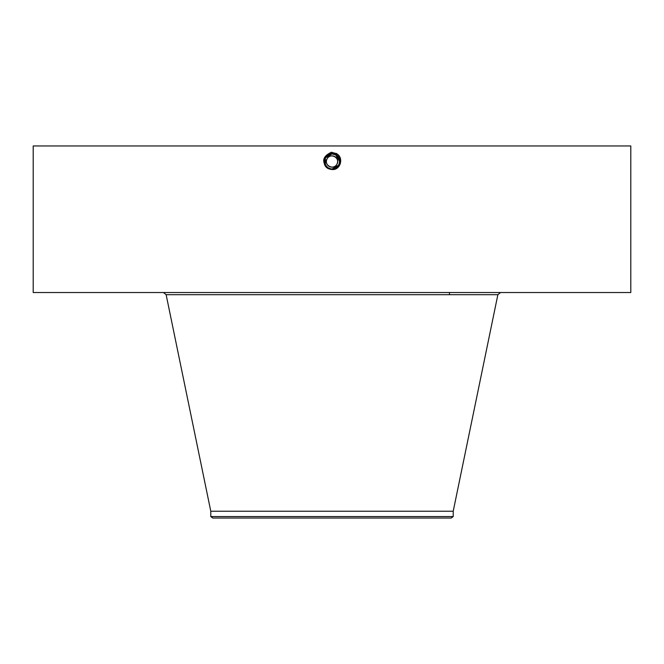 <?xml version="1.0" encoding="UTF-8"?>
<svg xmlns="http://www.w3.org/2000/svg" width="664" height="664" viewBox="0 0 664 664"><rect width="100%" height="100%" fill="white"/><g stroke="black" fill="none" stroke-linecap="round" stroke-linejoin="round"><path stroke-width="1" d="M33.2 292.534L630.8 292.534L630.8 145.956L33.2 145.956L33.2 292.534M339.57 161.269L335.635 154.87L332 153.94C324.53 153.442 321.359 164.863 328.34 168.208L332 169.146C339.495 169.61 342.674 158.156 335.669 154.795L332 153.857C324.472 153.392 321.293 164.888 328.315 168.258L332 169.195C339.553 169.669 342.748 158.132 335.693 154.753L332 153.807C324.43 153.334 321.218 164.913 328.29 168.299L332 169.254C339.603 169.718 342.815 158.107 335.718 154.712L332 153.757C323.368 156.729 322.123 161.593 328.265 168.341L332 169.303C340.657 166.315 341.91 161.435 335.743 154.662L332 153.708C323.31 156.696 322.065 161.593 328.248 168.39L332 169.353C340.715 166.349 341.968 161.435 335.768 154.621L332 153.658C323.26 156.662 321.998 161.593 328.224 168.432L332 169.403C340.773 166.382 342.035 161.435 335.793 154.579L332 153.608C323.202 156.638 321.932 161.593 328.199 168.473L332 169.503L328.116 168.623C321.343 161.95 322.405 156.513 331.303 152.297L336.349 153.558C344.375 157.551 340.325 170.548 332 169.503L328.174 168.523L330.738 169.403M338.623 157.841A7.578 7.578 0 0 0 337.179 155.99L335.627 154.87L332 153.94C324.522 153.442 321.359 164.871 328.34 168.208L332 169.146C339.503 169.61 342.674 158.148 335.669 154.795L332 153.857C324.48 153.392 321.293 164.888 328.315 168.258L332 169.204C339.545 169.669 342.748 158.132 335.693 154.753L332 153.807C324.422 153.334 321.218 164.913 328.29 168.299L332 169.245C340.599 166.282 341.844 161.443 335.718 154.712L332 153.757C323.368 156.729 322.123 161.593 328.273 168.341L332 169.303C340.657 166.315 341.91 161.443 335.743 154.662L332 153.708C323.31 156.696 322.057 161.593 328.248 168.39L332 169.353C340.715 166.349 341.968 161.435 335.768 154.621L332 153.658C323.252 156.671 321.998 161.593 328.224 168.432L332 169.403C340.773 166.382 342.035 161.435 335.793 154.579L332 153.6C323.202 156.638 321.932 161.593 328.199 168.473L332 169.453C339.943 169.909 342.981 157.941 335.818 154.529L332 153.55C324.032 153.093 320.986 165.104 328.174 168.523L328.116 168.623M327.078 158.771A5.636 5.636 0 0 0 327.053 158.812C330.232 152.263 340.74 157.999 336.947 164.215C333.768 170.764 323.26 165.029 327.053 158.812L326.447 160.555M329.311 166.465A5.636 5.636 0 0 0 336.947 164.215L337.553 162.472M326.746 166.971A7.578 7.578 0 0 1 325.368 165.187A7.578 7.578 0 0 0 325.958 166.083L328.365 168.166L332 169.453C339.943 169.909 342.981 157.941 335.818 154.529L332 153.558C324.032 153.093 320.986 165.104 328.174 168.523L332.066 169.088M210.787 516.55L453.213 516.55L451.263 518.044L212.737 518.044L210.787 516.55L210.787 511.222L453.213 511.222L497.867 294.692L500.515 292.534M334.971 156.721A5.636 5.636 0 0 0 329.029 156.721M327.053 158.812A5.636 5.636 0 0 1 334.706 156.571A5.636 5.636 0 0 1 336.947 164.215A5.636 5.636 0 0 1 329.294 166.465A5.636 5.636 0 0 1 327.053 158.812M325.177 164.813L328.365 168.166L332 169.096C339.445 169.561 342.607 158.173 335.644 154.845L332 153.907A7.578 7.578 0 0 1 333.411 154.073L335.627 154.87A7.578 7.578 0 0 1 336.988 155.808M339.138 158.978A7.578 7.578 0 0 1 338.648 165.145C340.474 160.945 339.47 157.517 335.627 154.87L333.577 154.106L335.635 154.87M327.037 167.237L330.962 169.021M324.862 164.066A7.578 7.578 0 0 1 325.352 157.883L332 153.94L325.352 157.883L332 153.94L325.352 157.883L332 153.94L325.352 157.883L332 153.94L332 152.272M329.925 168.805L328.041 167.975L329.933 168.805M331.958 169.088L338.648 165.145C340.474 160.945 339.47 157.517 335.627 154.87L333.577 154.106L335.611 154.853M338.764 164.929L339.229 163.767M339.428 163.012L339.578 161.526M339.561 161.037L335.644 154.837L332 153.907M335.677 154.895L336.54 155.451M325.966 166.091L328.373 168.166L332 169.088L338.648 165.145L332 169.096C339.453 169.561 342.607 158.173 335.644 154.837L336.432 153.409M328.365 168.166L332 169.088L328.365 168.166M339.495 160.414L337.752 156.579M325.958 166.083L324.879 164.099M324.563 162.954L324.43 161.136M325.36 165.162L325.352 157.883M210.787 511.222L166.133 294.692L497.867 294.692M449.486 294.692L449.486 292.534M166.133 294.692L163.485 292.534M453.213 516.55L453.213 511.222"/></g></svg>
